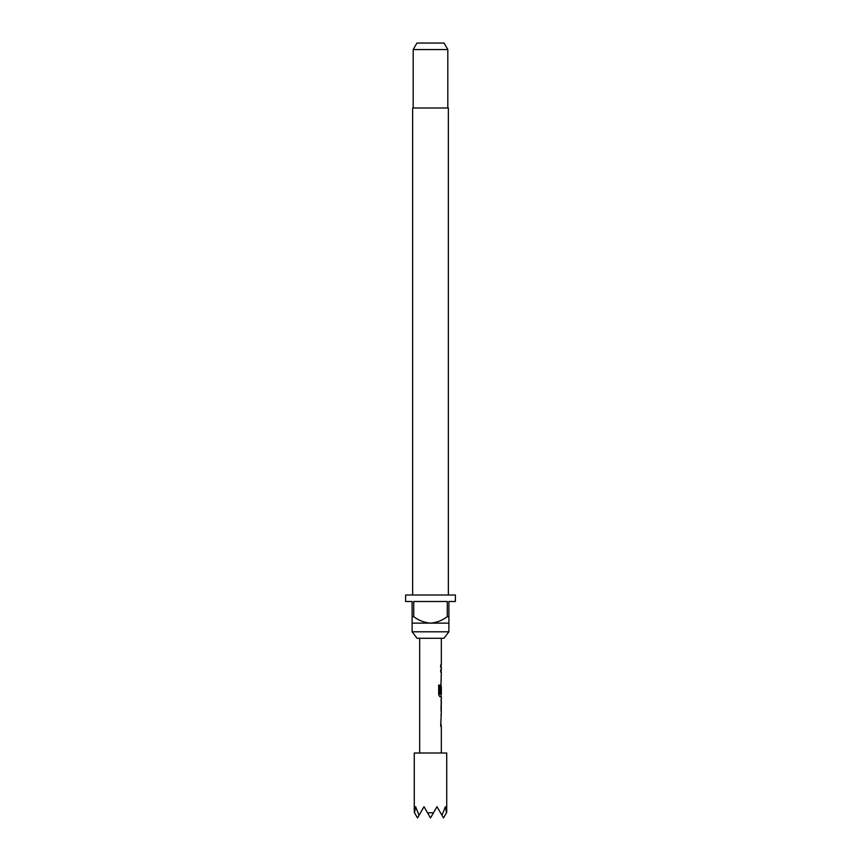 <?xml version="1.0" encoding="UTF-8"?>
<svg xmlns="http://www.w3.org/2000/svg" width="861" height="861" viewBox="0 0 861 861"><rect width="100%" height="100%" fill="white"/><g stroke="black" fill="none" stroke-linecap="round" stroke-linejoin="round"><path stroke-width="1.29" d="M443.932 638.292L417.068 638.292L412.107 631.802L448.893 631.802L443.932 638.292M448.355 595.005L448.355 107.991L412.645 107.991L412.645 595.005M413.183 49.54L416.928 43.05L444.072 43.05L447.817 49.54L413.183 49.54L413.183 107.991M447.817 49.54L447.817 107.991M412.107 616.648L413.732 616.648L413.732 601.495L447.268 601.495L447.268 616.648L448.893 616.648L448.893 601.495L455.394 601.495L455.394 595.005L405.606 595.005L405.606 601.495L412.107 601.495L412.107 623.138L448.893 623.138L448.893 631.802M412.107 623.138L412.107 631.802M446.73 812.321L446.73 753.009L414.27 753.009L414.27 812.321M419.016 815.335L415.626 806.703L414.539 812.806L417.51 817.95L424.01 806.703L427.53 812.806L433.47 812.806L436.99 806.703L441.984 815.335L445.374 806.703L446.461 812.806L443.49 817.95L441.984 815.335M441.327 753.009L441.327 726.34L440.692 726.34L441.327 711.563M441.209 699.369L441.209 711.563M441.327 701.64L441.241 709.292L441.327 701.64M441.327 638.292L441.327 664.972L440.692 664.972L440.692 667.243L441.327 667.243L441.327 669.826L440.692 669.826L440.692 672.097L441.327 672.097L440.692 693.234L441.327 686.615L441.327 694.267L439.971 694.117L439.971 685.119L438.669 685.119L438.669 694.666L439.896 696.786L441.327 696.786L441.327 699.369M441.101 686.615L440.993 684.592M427.53 812.806L430.5 817.95L433.47 812.806M448.893 623.138L448.893 616.648M447.268 616.648C442.306 620.447 436.721 622.611 430.5 623.138C424.322 622.632 418.737 620.469 413.732 616.648M441.015 693.234L441.23 686.766M439.777 694.117L439.777 685.119M441.015 709.141L441.23 701.79M419.673 638.292L419.673 753.009M441.101 664.972L441.101 667.243M441.101 669.826L441.101 672.097M441.101 679.749L441.101 682.02M441.101 694.267L441.101 696.786M441.101 699.444L441.101 701.64M441.101 709.292L441.101 711.487M441.101 714.135L441.101 716.417M441.101 724.069L441.101 726.34"/></g></svg>

